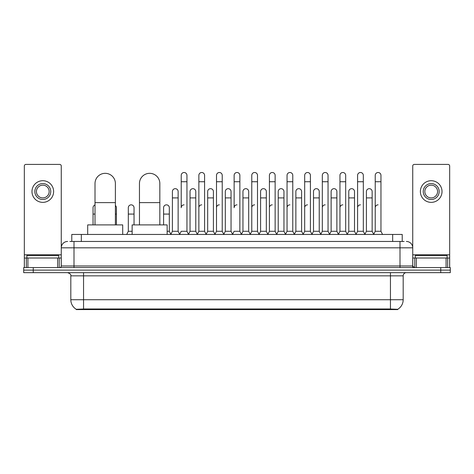 <?xml version="1.0" encoding="UTF-8"?>
<svg xmlns="http://www.w3.org/2000/svg" width="474" height="474" viewBox="0 0 474 474"><rect width="100%" height="100%" fill="white"/><g stroke="black" fill="none" stroke-linecap="round" stroke-linejoin="round"><path stroke-width="0.71" d="M69.862 241.456L74.003 241.456L69.862 241.456L71.775 241.456L71.775 234.452L402.225 234.452L402.225 241.456M397.769 309.587L76.231 309.587L76.231 309.273M70.816 299.716L83.548 299.716L83.548 275.838L70.816 275.838L70.816 299.716A11.145 11.145 0 0 0 76.267 309.297L84.822 308.971L389.178 308.971L397.733 309.297A11.145 11.145 0 0 0 403.184 299.716L403.184 275.838A3.182 3.182 0 0 1 406.366 272.657M450.3 272.657L450.3 270.109L23.7 270.109L23.7 272.657L33.251 272.657L33.251 270.109L23.7 270.109L23.7 267.561L33.251 267.561L33.251 270.109L450.3 270.109L450.3 272.657L33.251 272.657M67.634 241.456A6.369 6.369 0 0 0 61.265 247.825L61.265 265.973A1.594 1.594 0 0 1 59.677 267.561M406.366 241.456A6.369 6.369 0 0 1 412.736 247.825L74.003 247.825L74.003 241.456L404.138 241.456M446.081 267.561L446.081 258.01L449.666 258.01L449.666 267.561L449.666 166.007A1.594 1.594 0 0 0 448.072 164.413L414.323 164.413A1.594 1.594 0 0 0 412.736 166.007L412.736 265.973L414.323 267.561M450.3 267.561L450.3 270.109L450.3 267.561L33.251 267.561M58.717 258.01L58.717 255.462L26.882 255.462L26.882 258.01M57.686 267.561L57.686 258.01L27.919 258.01L27.919 267.561M74.003 267.561L74.003 247.825L61.265 247.825L61.265 166.007A1.594 1.594 0 0 0 59.677 164.413L25.928 164.413A1.594 1.594 0 0 0 24.334 166.007L24.334 258.01L27.919 258.01M57.686 258.01L61.265 258.01M24.334 267.561L24.334 258.01M42.802 183.58A7.957 7.957 0 0 0 34.845 191.537A7.957 7.957 0 0 0 42.802 199.495A7.957 7.957 0 0 0 50.759 191.537A7.957 7.957 0 0 0 42.802 183.58M42.802 185.174A6.369 6.369 0 0 0 36.433 191.537A6.369 6.369 0 0 0 42.802 197.907A6.369 6.369 0 0 0 49.172 191.537A6.369 6.369 0 0 0 42.802 185.174M42.802 202.362A10.825 10.825 0 0 0 53.627 191.537A10.825 10.825 0 0 0 42.802 180.713A10.825 10.825 0 0 0 31.977 191.537A10.825 10.825 0 0 0 42.802 202.362M447.118 258.01L447.118 255.462L415.283 255.462L415.283 258.01M95.013 224.901L95.013 183.515A10.185 10.185 0 0 1 105.198 173.33A10.185 10.185 0 0 1 115.389 183.515A10.185 10.185 0 0 0 105.198 173.33M115.389 224.901L115.389 183.515M122.707 234.452L122.707 224.901L87.69 224.901L87.69 234.452M139.457 224.901L139.457 183.515A10.185 10.185 0 0 1 149.642 173.33A10.185 10.185 0 0 1 159.833 183.515A10.185 10.185 0 0 0 149.642 173.33M159.833 224.901L159.833 183.515M167.15 234.452L167.15 224.901L132.133 224.901L132.133 234.452M179.634 234.452L181.222 231.271L186.952 231.271L188.545 234.452M186.952 231.271L186.952 175.368A2.868 2.868 0 0 0 184.09 172.5A2.868 2.868 0 0 1 184.268 172.506M184.09 204.845A2.868 2.868 0 0 0 181.222 207.713L181.222 181.732L186.952 181.732M181.222 181.732L181.222 175.368A2.868 2.868 0 0 1 184.09 172.5M197.267 234.452L198.861 231.271L204.59 231.271L206.184 234.452M204.59 231.271L204.59 175.368A2.868 2.868 0 0 0 201.728 172.5A2.868 2.868 0 0 1 201.906 172.506M198.861 231.271L198.861 181.732L204.59 181.732M198.861 181.732L198.861 175.368A2.868 2.868 0 0 1 201.728 172.5M214.906 234.452L216.499 231.271L222.229 231.271L223.823 234.452M222.229 231.271L222.229 175.368A2.868 2.868 0 0 0 219.361 172.5A2.868 2.868 0 0 1 219.545 172.506M216.499 231.271L216.499 181.732L222.229 181.732M216.499 181.732L216.499 175.368A2.868 2.868 0 0 1 219.361 172.5M232.544 234.452L234.132 231.271L239.868 231.271L241.456 234.452M239.868 231.271L239.868 175.368A2.868 2.868 0 0 0 237 172.5A2.868 2.868 0 0 1 237.178 172.506M237 204.845A2.868 2.868 0 0 0 234.132 207.713L234.132 181.732L239.868 181.732M234.132 181.732L234.132 175.368A2.868 2.868 0 0 1 237 172.5M250.177 234.452L251.771 231.271L257.501 231.271L259.094 234.452M267.863 234.357L266.323 231.271L260.587 231.271L259.047 234.357L257.501 231.271L257.501 175.368A2.868 2.868 0 0 0 254.639 172.5A2.868 2.868 0 0 1 254.816 172.506M241.408 234.357L242.955 231.271L248.684 231.271L250.231 234.357L251.771 231.271L251.771 181.732L257.501 181.732M251.771 181.732L251.771 175.368A2.868 2.868 0 0 1 254.639 172.5M267.816 234.452L269.41 231.271L275.139 231.271L276.733 234.452M294.366 234.452L292.778 231.271L287.048 231.271L285.502 234.357L283.956 231.271L278.226 231.271L276.686 234.357L275.139 231.271L275.139 175.368A2.868 2.868 0 0 0 272.272 172.5A2.868 2.868 0 0 1 272.455 172.506M269.41 231.271L269.41 181.732L275.139 181.732M269.41 181.732L269.41 175.368A2.868 2.868 0 0 1 272.272 172.5M312.005 234.452L310.411 231.271L304.681 231.271L303.141 234.357L301.594 231.271L295.865 231.271L294.318 234.357L292.778 231.271L292.778 181.732L287.048 181.732L287.048 231.271L285.455 234.452M287.048 181.732L287.048 175.368A2.868 2.868 0 0 1 290.094 172.506A2.868 2.868 0 0 1 292.778 175.368L292.778 181.732M329.643 234.452L328.049 231.271L322.32 231.271L320.774 234.357L319.233 231.271L313.504 231.271L311.957 234.357L310.411 231.271L310.411 181.732L304.681 181.732L304.681 231.271L303.093 234.452M304.681 181.732L304.681 175.368A2.868 2.868 0 0 1 307.727 172.506A2.868 2.868 0 0 1 310.411 175.368L310.411 181.732M347.282 234.452L345.688 231.271L339.959 231.271L338.412 234.357L336.872 231.271L331.136 231.271L329.596 234.357L328.049 231.271L328.049 181.732L322.32 181.732L322.32 231.271L320.726 234.452M322.32 181.732L322.32 175.368A2.868 2.868 0 0 1 325.365 172.506A2.868 2.868 0 0 1 328.049 175.368L328.049 181.732M364.915 234.452L363.327 231.271L357.592 231.271L356.051 234.357L354.505 231.271L348.775 231.271L347.229 234.357L345.688 231.271L345.688 181.732L339.959 181.732L339.959 231.271L338.365 234.452M339.959 181.732L339.959 175.368A2.868 2.868 0 0 1 343.004 172.506A2.868 2.868 0 0 1 345.688 175.368L345.688 181.732M373.636 234.452L375.23 231.271L375.23 181.732L380.96 181.732L380.96 231.271L382.554 234.452L380.96 231.271L375.23 231.271L373.69 234.357L372.143 231.271L366.414 231.271L364.867 234.357L363.327 231.271L363.327 181.732L357.592 181.732L357.592 231.271L356.004 234.452M357.592 181.732L357.592 175.368A2.868 2.868 0 0 1 360.637 172.506A2.868 2.868 0 0 1 363.327 175.368L363.327 181.732M375.23 181.732L375.23 175.368A2.868 2.868 0 0 1 378.276 172.506A2.868 2.868 0 0 1 380.96 175.368L380.96 181.732M170.812 234.452L172.406 231.271L178.135 231.271L179.682 234.357M178.135 231.271L178.135 191.537A2.868 2.868 0 0 0 175.451 188.682A2.868 2.868 0 0 1 178.135 191.537M172.406 231.271L172.406 197.907L178.135 197.907M172.406 197.907L172.406 191.537A2.868 2.868 0 0 1 175.451 188.682M188.498 234.357L190.044 231.271L195.774 231.271L197.314 234.357M195.774 231.271L195.774 191.537A2.868 2.868 0 0 0 193.09 188.682A2.868 2.868 0 0 1 195.774 191.537M190.044 231.271L190.044 197.907L195.774 197.907M190.044 197.907L190.044 191.537A2.868 2.868 0 0 1 193.09 188.682M206.137 234.357L207.677 231.271L213.413 231.271L214.953 234.357M213.413 231.271L213.413 191.537A2.868 2.868 0 0 0 210.723 188.682A2.868 2.868 0 0 1 213.413 191.537M207.677 231.271L207.677 197.907L213.413 197.907M207.677 197.907L207.677 191.537A2.868 2.868 0 0 1 210.723 188.682M223.769 234.357L225.316 231.271L231.045 231.271L232.592 234.357M231.045 231.271L231.045 191.537A2.868 2.868 0 0 0 228.361 188.682A2.868 2.868 0 0 1 231.045 191.537M225.316 231.271L225.316 197.907L231.045 197.907M225.316 197.907L225.316 191.537A2.868 2.868 0 0 1 228.361 188.682M248.684 231.271L248.684 191.537A2.868 2.868 0 0 0 246 188.682A2.868 2.868 0 0 1 248.684 191.537M242.955 231.271L242.955 197.907L248.684 197.907M242.955 197.907L242.955 191.537A2.868 2.868 0 0 1 246 188.682M266.323 231.271L266.323 191.537A2.868 2.868 0 0 0 263.633 188.682A2.868 2.868 0 0 1 266.323 191.537M260.587 231.271L260.587 197.907L266.323 197.907M260.587 197.907L260.587 191.537A2.868 2.868 0 0 1 263.633 188.682M283.956 231.271L283.956 191.537A2.868 2.868 0 0 0 281.272 188.682A2.868 2.868 0 0 1 283.956 191.537M278.226 231.271L278.226 197.907L283.956 197.907M278.226 197.907L278.226 191.537A2.868 2.868 0 0 1 281.272 188.682M301.594 231.271L301.594 191.537A2.868 2.868 0 0 0 298.91 188.682A2.868 2.868 0 0 1 301.594 191.537M295.865 231.271L295.865 197.907L301.594 197.907M295.865 197.907L295.865 191.537A2.868 2.868 0 0 1 298.91 188.682M319.233 231.271L319.233 191.537A2.868 2.868 0 0 0 316.549 188.682A2.868 2.868 0 0 1 319.233 191.537M313.504 231.271L313.504 197.907L319.233 197.907M313.504 197.907L313.504 191.537A2.868 2.868 0 0 1 316.549 188.682M336.872 231.271L336.872 191.537A2.868 2.868 0 0 0 334.182 188.682A2.868 2.868 0 0 1 336.872 191.537M331.136 231.271L331.136 197.907L336.872 197.907M331.136 197.907L331.136 191.537A2.868 2.868 0 0 1 334.182 188.682M354.505 231.271L354.505 191.537A2.868 2.868 0 0 0 351.821 188.682A2.868 2.868 0 0 1 354.505 191.537M348.775 231.271L348.775 197.907L354.505 197.907M348.775 197.907L348.775 191.537A2.868 2.868 0 0 1 351.821 188.682M372.143 231.271L372.143 191.537A2.868 2.868 0 0 0 369.459 188.682A2.868 2.868 0 0 1 372.143 191.537M366.414 231.271L366.414 197.907L372.143 197.907M366.414 197.907L366.414 191.537A2.868 2.868 0 0 1 369.459 188.682M93.04 224.901L93.04 214.076L95.013 214.076M93.04 214.076L93.04 207.713A2.868 2.868 0 0 1 95.013 204.987M446.081 258.01L416.314 258.01L416.314 267.561M412.736 258.01L416.314 258.01M412.736 267.561L412.736 265.973L399.997 265.973L399.997 241.456M431.198 183.58A7.957 7.957 0 0 0 423.241 191.537A7.957 7.957 0 0 0 431.198 199.495A7.957 7.957 0 0 0 439.155 191.537A7.957 7.957 0 0 0 431.198 183.58M431.198 185.174A6.369 6.369 0 0 0 424.828 191.537A6.369 6.369 0 0 0 431.198 197.907A6.369 6.369 0 0 0 437.567 191.537A6.369 6.369 0 0 0 431.198 185.174M431.198 202.362A10.825 10.825 0 0 0 442.023 191.537A10.825 10.825 0 0 0 431.198 180.713A10.825 10.825 0 0 0 420.373 191.537A10.825 10.825 0 0 0 431.198 202.362M116.408 224.901L116.408 207.713A2.868 2.868 0 0 0 115.389 205.52A2.868 2.868 0 0 1 116.408 207.713M126.718 234.452L128.312 231.271L132.133 231.271M134.041 224.901L134.041 207.713A2.868 2.868 0 0 0 131.357 204.851A2.868 2.868 0 0 1 134.041 207.713M128.312 231.271L128.312 214.076L134.041 214.076M128.312 214.076L128.312 207.713A2.868 2.868 0 0 1 131.357 204.851M167.15 231.271L169.319 231.271L170.859 234.357M169.319 231.271L169.319 207.713A2.868 2.868 0 0 0 166.629 204.851A2.868 2.868 0 0 1 169.319 207.713M163.589 224.901L163.589 214.076L169.319 214.076M163.589 214.076L163.589 207.713A2.868 2.868 0 0 1 166.629 204.851M198.861 207.713A2.868 2.868 0 0 1 201.728 204.845M216.499 207.713A2.868 2.868 0 0 1 219.361 204.845M251.771 207.713A2.868 2.868 0 0 1 254.639 204.845M269.41 207.713A2.868 2.868 0 0 1 272.272 204.845M287.048 207.713A2.868 2.868 0 0 1 289.91 204.845M304.681 207.713A2.868 2.868 0 0 1 307.549 204.845M322.32 231.271L322.32 207.713A2.868 2.868 0 0 1 325.188 204.845M339.959 207.713A2.868 2.868 0 0 1 342.821 204.845M363.327 231.271L363.327 207.713M357.592 207.713A2.868 2.868 0 0 1 360.459 204.845M375.23 207.713A2.868 2.868 0 0 1 378.098 204.845M389.178 309.587L389.178 308.971M84.822 309.587L84.822 308.971M81.327 241.456L81.327 234.452M392.673 241.456L392.673 234.452M390.452 272.657L390.452 275.838L83.548 275.838L83.548 272.657M403.184 275.838L390.452 275.838L390.452 299.716L403.184 299.716M390.452 309.03L390.452 299.716L83.548 299.716L83.548 309.03M440.749 272.657L440.749 267.561M61.265 265.973L399.997 265.973L399.997 267.561M61.265 254.828L24.334 254.828M61.241 266.246L61.241 258.01M59.25 258.01L59.25 267.561M24.364 258.01L24.364 267.561M26.348 267.561L26.348 258.01M95.013 202.617L115.389 202.617M139.457 202.617L159.833 202.617M449.666 254.828L412.736 254.828M449.636 267.561L449.636 258.01M447.652 258.01L447.652 267.561M412.759 258.01L412.759 266.246M414.75 267.561L414.75 258.01M115.389 214.076L116.408 214.076M70.816 275.838C71.266 274.713 70.199 273.652 67.634 272.657"/></g></svg>
